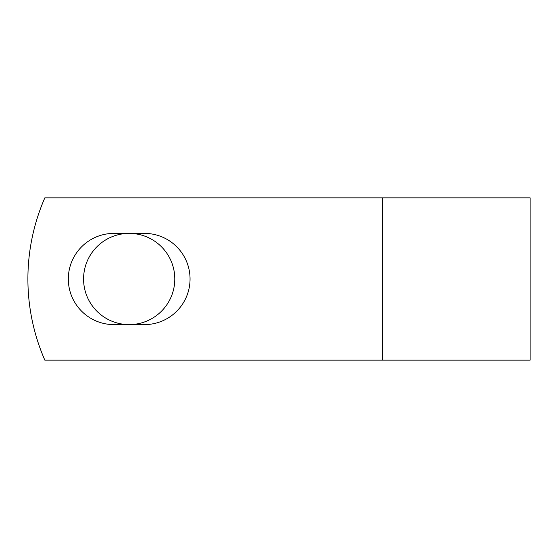 <?xml version="1.0" encoding="UTF-8"?>
<svg xmlns="http://www.w3.org/2000/svg" width="558" height="558" viewBox="0 0 558 558"><rect width="100%" height="100%" fill="white"/><g stroke="black" fill="none" stroke-linecap="round" stroke-linejoin="round"><path stroke-width="0.84" d="M68.313 279A45.61 45.61 0 0 0 113.93 324.61L144.438 324.61A45.61 45.61 0 0 0 190.055 279A45.61 45.61 0 0 0 144.438 233.39L113.93 233.39A45.61 45.61 0 0 0 68.313 279M83.574 279A45.61 45.61 0 0 1 129.184 233.39A45.61 45.61 0 0 1 174.793 279A45.61 45.61 0 0 1 129.184 324.61A45.61 45.61 0 0 1 83.574 279M382.718 197.846L44.835 197.846A202.896 202.896 0 0 0 44.835 360.154L382.718 360.154L382.718 197.846L530.1 197.846L530.1 360.154L382.718 360.154"/></g></svg>
